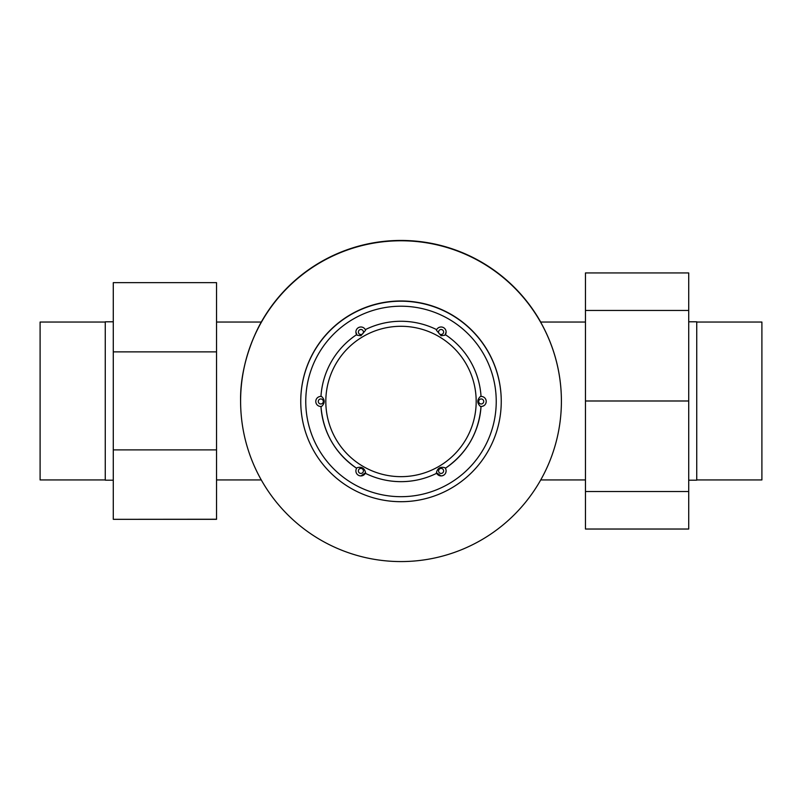 <?xml version="1.0" encoding="UTF-8"?>
<svg xmlns="http://www.w3.org/2000/svg" width="802" height="802" viewBox="0 0 802 802"><rect width="100%" height="100%" fill="white"/><g stroke="black" fill="none" stroke-linecap="round" stroke-linejoin="round"><path stroke-width="1.2" d="M540.708 322.043A160.4 160.4 180 0 0 261.292 322.043M261.372 322.043L261.803 321.291C261.813 320.86 239.748 357.722 240.6 401.06L240.6 401.17A160.4 160.4 180 0 0 401 561.57A160.4 160.4 180 0 0 561.4 401.17A160.4 160.4 180 0 0 401 240.77A160.4 160.4 180 0 0 240.6 401.17M561.4 400.83L561.4 401.08A160.4 160.4 180 0 0 401 240.68A160.4 160.4 180 0 0 240.6 401.08A160.4 160.4 180 0 1 401 240.68A160.4 160.4 180 0 1 561.4 401.08L561.4 401.17M501.25 401.451L501.25 401.221A100.25 100.25 180 0 0 401 300.971A100.25 100.25 180 0 0 300.75 401.221L300.75 401.451A100.25 100.25 -0 0 1 401 301.201A100.25 100.25 -0 0 1 501.25 401.451A100.25 100.25 -0 0 1 401 501.701A100.25 100.25 -0 0 1 300.75 401.451M305.762 401.451A95.237 95.237 180 0 0 448.619 483.927A95.237 95.237 180 0 0 448.619 318.975A95.237 95.237 180 0 0 305.762 401.451M481.04 396.439L481.04 396.449A80.2 80.2 180 0 0 445.361 334.645A80.2 80.2 0 0 1 481.04 396.449L480.378 396.519A5.012 5.012 0 0 1 486.212 401.461A5.012 5.012 180 0 0 481.04 396.439M365.321 329.642L365.321 329.632A5.012 5.012 180 0 0 355.887 331.998L355.887 332.008A5.012 5.012 0 0 1 365.592 330.254L365.321 329.642A80.2 80.2 0 0 1 436.679 329.642L436.679 329.642A80.2 80.2 180 0 0 365.321 329.632M320.96 396.449L320.96 396.439A5.012 5.012 180 0 0 315.787 401.451A5.012 5.012 0 0 1 321.622 396.519L320.96 396.449A80.2 80.2 0 0 1 356.639 334.645A80.2 80.2 180 0 0 320.96 396.439M356.639 468.278A5.012 5.012 180 0 0 355.887 470.904A5.012 5.012 0 0 1 357.03 467.736L356.639 468.278A80.2 80.2 0 0 1 320.96 406.474C323.206 432.639 335.096 453.24 356.639 468.278M446.112 331.998A5.012 5.012 180 0 0 436.679 329.632L436.408 330.254A5.012 5.012 0 0 1 446.112 332.008A5.012 5.012 0 0 1 444.97 335.196L441.1 335.757L436.408 330.254A5.012 5.012 0 0 1 446.112 332.008A5.012 5.012 0 0 1 444.97 335.196L446.112 331.998M446.112 470.904A5.012 5.012 180 0 0 445.361 468.278L444.97 467.736A5.012 5.012 0 0 1 441.1 475.927A5.012 5.012 0 0 1 436.408 472.679C437.541 468.057 440.398 466.403 444.97 467.736A5.012 5.012 0 0 1 441.1 475.927C444.218 475.566 445.882 473.892 446.112 470.914L446.112 470.904M480.378 406.403L480.378 406.403C476.939 403.115 476.939 399.817 480.378 396.519A5.012 5.012 0 0 1 486.212 401.461A5.012 5.012 0 0 1 480.378 406.403L481.2 406.474C484.318 406.113 485.982 404.439 486.212 401.461A5.012 5.012 0 0 1 481.2 406.474M365.592 330.254L360.9 335.757L357.03 335.196A5.012 5.012 0 0 1 360.008 327.076A5.012 5.012 0 0 1 365.592 330.254M321.622 396.519C325.061 399.817 325.061 403.115 321.622 406.403L321.622 406.403A5.012 5.012 0 0 1 315.787 401.461A5.012 5.012 0 0 1 321.622 396.519M357.03 467.736C361.602 466.403 364.459 468.057 365.592 472.679A5.012 5.012 0 0 1 355.887 470.914A5.012 5.012 0 0 1 357.03 467.736M696.737 479.937L761.9 479.937L761.9 322.043L696.737 322.043M688.717 480.187L696.737 480.187L696.737 321.792L688.717 321.792M585.46 491.526L585.46 529.029L688.717 529.029L688.717 491.526L585.46 491.526L585.46 272.941L688.717 272.941L688.717 310.444L585.46 310.444M688.717 310.444L688.717 400.99L585.46 400.99M688.717 400.99L688.717 491.526M585.46 322.043L540.568 322.043M105.262 322.043L40.1 322.043L40.1 479.937L105.262 479.937M113.282 321.792L105.262 321.792L105.262 480.187L113.282 480.187M216.54 351.877L216.54 282.645L113.282 282.645L113.282 351.877L216.54 351.877L216.54 519.325L113.282 519.325L216.54 519.235M113.282 519.235L113.282 449.882L216.54 449.882M113.282 449.882L113.282 351.877M360.9 473.431A2.506 2.506 180 0 0 363.075 469.671A2.506 2.506 180 0 0 358.725 469.671A2.506 2.506 180 0 0 360.9 473.431M401 476.659A75.188 75.188 180 0 0 466.112 363.877A75.188 75.188 180 0 0 335.888 363.877A75.188 75.188 180 0 0 401 476.659M320.8 403.977A2.506 2.506 180 0 0 322.975 400.218A2.506 2.506 180 0 0 318.625 400.218A2.506 2.506 180 0 0 320.8 403.977M360.9 334.514A2.506 2.506 180 0 0 363.075 330.755A2.506 2.506 180 0 0 358.725 330.755A2.506 2.506 180 0 0 360.9 334.514M441.1 334.514A2.506 2.506 180 0 0 443.275 330.755A2.506 2.506 180 0 0 438.925 330.755A2.506 2.506 180 0 0 441.1 334.514M481.2 403.977A2.506 2.506 180 0 0 483.375 400.218A2.506 2.506 180 0 0 479.025 400.218A2.506 2.506 180 0 0 481.2 403.977M436.679 473.29A80.2 80.2 0 0 1 365.321 473.29C376.569 478.834 388.459 481.621 401 481.661C413.541 481.621 425.431 478.834 436.679 473.29M481.04 406.474A80.2 80.2 0 0 1 445.361 468.278C466.904 453.24 478.794 432.639 481.04 406.474M441.1 473.431A2.506 2.506 180 0 0 443.275 469.671A2.506 2.506 180 0 0 438.925 469.671A2.506 2.506 180 0 0 441.1 473.431M321.622 406.403L320.8 406.474A5.012 5.012 0 0 1 315.787 401.461L315.787 401.451M357.03 335.196A5.012 5.012 0 0 1 355.887 332.008L357.03 335.196M365.592 472.679L360.9 475.927A5.012 5.012 0 0 1 355.887 470.914L355.887 470.904M436.408 472.679L441.1 475.927M585.46 479.937L540.728 479.937M216.54 479.937L261.272 479.937M216.54 322.043L261.382 322.043"/></g></svg>
